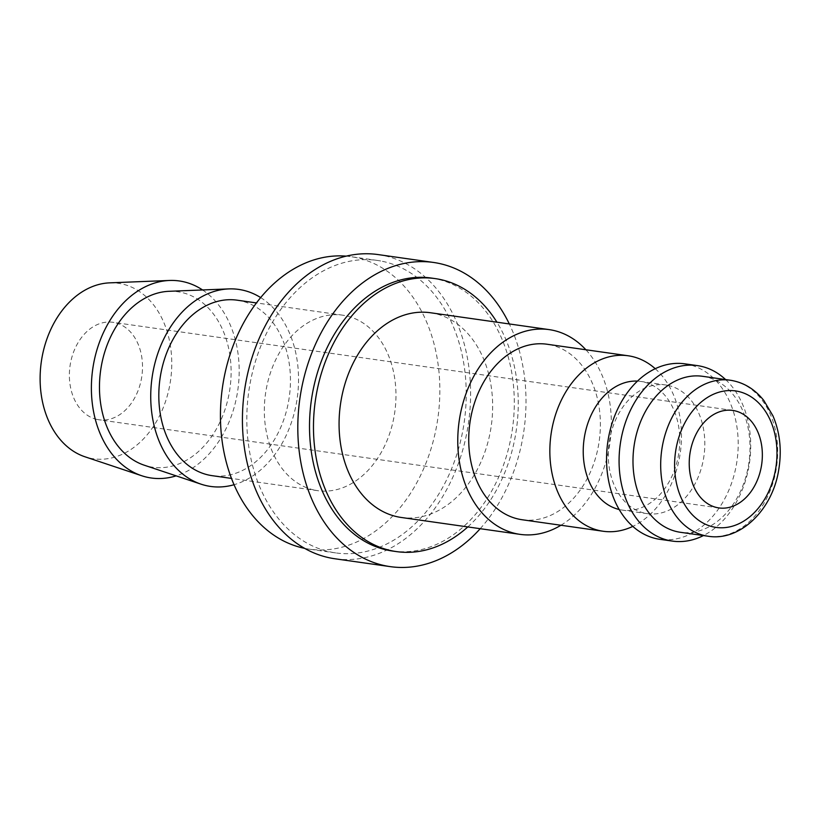 <?xml version="1.0" encoding="UTF-8"?>
<svg xmlns="http://www.w3.org/2000/svg" width="821" height="821" viewBox="0 0 821 821"><rect width="100%" height="100%" fill="white"/><g stroke="black" fill="none" stroke-linecap="round" stroke-linejoin="round"><path stroke-width="0.62" stroke-dasharray="4.11 3.08" d="M655.23 368.701A88.627 65.28 -81.9 0 1 680.301 452.71A88.627 65.28 -81.9 0 1 632.806 526.394M522.084 519.734A88.627 65.28 98.1 0 0 598.878 443.258A88.627 65.28 98.1 0 0 550.091 344.779A88.627 65.28 98.1 0 0 547.032 344.235M637.445 381.108A64.992 47.875 -81.9 0 1 640.637 381.416A64.992 47.875 -81.9 0 1 642.884 381.816A64.992 47.875 -81.9 0 1 678.659 454.034A64.992 47.875 -81.9 0 1 622.349 510.108A64.992 47.875 -81.9 0 1 620.101 509.718A64.992 47.875 -81.9 0 1 619.188 509.513M667.945 385.377A64.992 47.875 -81.9 0 1 703.72 457.595A64.992 47.875 -81.9 0 1 647.4 513.679A64.992 47.875 -81.9 0 1 645.162 513.279A64.992 47.875 -81.9 0 1 609.387 441.062A64.992 47.875 -81.9 0 1 665.698 384.977A64.992 47.875 -81.9 0 1 667.945 385.377M684.847 363.836A88.627 65.28 -81.9 0 1 687.906 364.37A88.627 65.28 -81.9 0 1 736.694 462.849A88.627 65.28 -81.9 0 1 659.899 539.325M725.6 379.569A88.627 65.28 -81.9 0 1 749.532 462.551A88.627 65.28 -81.9 0 1 703.423 535.569M702.591 376.305A78.785 58.024 -81.9 0 1 705.311 376.777A78.785 58.024 -81.9 0 1 748.67 464.317A78.785 58.024 -81.9 0 1 680.414 532.295M467.806 526.928A137.866 101.547 98.1 0 0 496.921 322.191M392.5 551.035A137.866 101.547 98.1 0 0 511.955 432.082A137.866 101.547 98.1 0 0 436.074 278.883A137.866 101.547 98.1 0 0 431.312 278.052M382.412 261.324A147.708 108.803 -81.9 0 1 463.711 425.463A147.708 108.803 -81.9 0 1 335.727 552.913A147.708 108.803 -81.9 0 1 330.627 552.02A147.708 108.803 -81.9 0 1 249.327 387.881A147.708 108.803 -81.9 0 1 377.311 260.431A147.708 108.803 -81.9 0 1 382.412 261.324M346.154 256.142A147.708 108.803 -81.9 0 1 350.936 256.675A147.708 108.803 -81.9 0 1 356.037 257.568A147.708 108.803 -81.9 0 1 437.336 421.707A147.708 108.803 -81.9 0 1 309.353 549.167A147.708 108.803 -81.9 0 1 304.612 548.346M202.561 289.957A99.505 73.295 -81.9 0 1 237.854 389.801A99.505 73.295 -81.9 0 1 176.135 475.852M109.665 282.855A88.627 65.28 -81.9 0 1 121.477 283.84A88.627 65.28 -81.9 0 1 169.906 384.392A88.627 65.28 -81.9 0 1 90.413 458.251A88.627 65.28 -81.9 0 1 84.932 456.774M260.657 297.582A99.505 73.295 -81.9 0 1 297.202 398.236A99.505 73.295 -81.9 0 1 234.057 484.718M169.013 291.301A88.627 65.28 -81.9 0 1 180.825 292.276A88.627 65.28 -81.9 0 1 229.254 392.838A88.627 65.28 -81.9 0 1 149.75 466.687A88.627 65.28 -81.9 0 1 144.28 465.209M314.607 490.127A88.627 65.28 98.1 0 0 317.665 490.671A88.627 65.28 98.1 0 0 394.46 414.195A88.627 65.28 98.1 0 0 345.672 315.716A88.627 65.28 98.1 0 0 342.614 315.172A88.627 65.28 98.1 0 0 265.83 391.648A88.627 65.28 98.1 0 0 314.607 490.127M237.115 300.178A88.627 65.28 -81.9 0 1 240.173 300.712A88.627 65.28 -81.9 0 1 288.951 399.191A88.627 65.28 -81.9 0 1 212.157 475.667M560.917 525.255A103.395 76.158 98.1 0 0 585.876 349.756M430.42 312.739A103.395 76.158 -81.9 0 1 433.991 313.365A103.395 76.158 -81.9 0 1 490.896 428.264A103.395 76.158 -81.9 0 1 401.315 517.476M97.309 419.49A49.239 36.268 98.1 0 0 99.013 419.788A49.239 36.268 98.1 0 0 141.674 377.311A49.239 36.268 98.1 0 0 114.571 322.591A49.239 36.268 98.1 0 0 112.877 322.294A49.239 36.268 98.1 0 0 70.206 364.781A49.239 36.268 98.1 0 0 97.309 419.49M480.203 528.693A153.619 113.154 98.1 0 0 509.318 323.956M378.142 254.582A153.619 113.154 -81.9 0 1 383.448 255.505A153.619 113.154 -81.9 0 1 468.001 426.212A153.619 113.154 -81.9 0 1 334.896 558.762M732.999 380.718A78.785 58.024 -81.9 0 1 776.05 470.105A78.785 58.024 -81.9 0 1 708.102 536.226M647.4 513.679L622.349 510.108M335.727 552.913L309.353 549.167M317.665 490.671L231.491 478.417M718.857 507.922L99.013 419.788M732.722 410.428L112.877 322.294M342.614 315.172L256.439 302.928M377.311 260.431L350.936 256.675M665.698 384.977L640.637 381.416"/><path stroke-width="1.23" d="M632.806 526.394A88.627 65.28 -81.9 0 1 603.189 531.259A88.627 65.28 -81.9 0 1 600.13 530.725A88.627 65.28 -81.9 0 1 551.353 432.246A88.627 65.28 -81.9 0 1 628.147 355.77A88.627 65.28 -81.9 0 1 631.205 356.304A88.627 65.28 -81.9 0 1 655.23 368.701M628.147 355.77L547.032 344.235A88.627 65.28 98.1 0 0 470.238 420.711A88.627 65.28 98.1 0 0 519.026 519.19A88.627 65.28 98.1 0 0 522.084 519.734L603.189 531.259M703.423 535.569A88.627 65.28 -81.9 0 1 672.43 541.101L659.899 539.325A88.627 65.28 -81.9 0 1 656.841 538.792A88.627 65.28 -81.9 0 1 608.063 440.302A88.627 65.28 -81.9 0 1 684.847 363.836L697.378 365.612A88.627 65.28 -81.9 0 1 700.436 366.145A88.627 65.28 -81.9 0 1 725.6 379.569M672.43 541.101A88.627 65.28 -81.9 0 1 669.372 540.567A88.627 65.28 -81.9 0 1 620.584 442.088A88.627 65.28 -81.9 0 1 697.378 365.612M708.102 536.226C739.916 541.562 772.315 510.139 778.636 470.341C781.961 450.78 780.053 432.605 772.93 415.816L763.807 400.463C754.704 389.041 743.528 382.299 730.28 380.236A78.785 58.024 -81.9 0 0 662.331 446.367A78.785 58.024 -81.9 0 0 705.383 535.754A78.785 58.024 -81.9 0 0 708.102 536.226L680.414 532.295A78.785 58.024 -81.9 0 1 677.694 531.813A78.785 58.024 -81.9 0 1 634.325 444.274A78.785 58.024 -81.9 0 1 702.591 376.305L730.28 380.236A78.785 58.024 -81.9 0 1 732.999 380.718M496.921 322.191A137.866 101.547 98.1 0 0 440.025 279.448A137.866 101.547 98.1 0 0 435.274 278.617A137.866 101.547 98.1 0 0 315.818 397.569A137.866 101.547 98.1 0 0 391.699 550.768A137.866 101.547 98.1 0 0 396.461 551.599A137.866 101.547 98.1 0 0 467.806 526.928M435.274 278.617L431.312 278.052A137.866 101.547 98.1 0 0 311.857 397.015A137.866 101.547 98.1 0 0 387.748 550.203A137.866 101.547 98.1 0 0 392.5 551.035L396.461 551.599M304.612 548.346A147.708 108.803 -81.9 0 1 304.252 548.274A147.708 108.803 -81.9 0 1 222.46 387.358A147.708 108.803 -81.9 0 1 346.154 256.142M176.135 475.852A99.505 73.295 -81.9 0 1 147.852 477.401A99.505 73.295 -81.9 0 1 141.705 475.739A99.505 73.295 -81.9 0 1 92.722 369.163A99.505 73.295 -81.9 0 1 169.465 280.464A99.505 73.295 -81.9 0 1 182.734 281.562A99.505 73.295 -81.9 0 1 202.561 289.957M234.057 484.718A99.505 73.295 -81.9 0 1 207.19 485.837A99.505 73.295 -81.9 0 1 201.053 484.174A99.505 73.295 -81.9 0 1 152.07 377.598A99.505 73.295 -81.9 0 1 228.813 288.91A99.505 73.295 -81.9 0 1 242.082 290.008A99.505 73.295 -81.9 0 1 260.657 297.582M231.491 478.417L212.157 475.667A88.627 65.28 -81.9 0 1 209.098 475.133A88.627 65.28 -81.9 0 1 160.321 376.644A88.627 65.28 -81.9 0 1 237.115 300.178L256.439 302.928M585.876 349.756A103.395 76.158 98.1 0 0 552.687 330.237A103.395 76.158 98.1 0 0 549.116 329.611A103.395 76.158 98.1 0 0 459.524 418.833A103.395 76.158 98.1 0 0 516.44 533.732A103.395 76.158 98.1 0 0 520.001 534.358A103.395 76.158 98.1 0 0 560.917 525.255M520.001 534.358L401.315 517.476A103.395 76.158 -81.9 0 1 397.744 516.85A103.395 76.158 -81.9 0 1 340.828 401.962A103.395 76.158 -81.9 0 1 430.42 312.739L549.116 329.611M734.415 410.726A49.239 36.268 -81.9 0 1 761.519 465.435A49.239 36.268 -81.9 0 1 718.857 507.922A49.239 36.268 -81.9 0 1 717.154 507.624A49.239 36.268 -81.9 0 1 690.061 452.905A49.239 36.268 -81.9 0 1 732.722 410.428A49.239 36.268 -81.9 0 1 734.415 410.726M509.318 323.956A153.619 113.154 98.1 0 0 438.835 263.387A153.619 113.154 98.1 0 0 433.529 262.453A153.619 113.154 98.1 0 0 300.424 395.004A153.619 113.154 98.1 0 0 384.987 565.71A153.619 113.154 98.1 0 0 390.283 566.634A153.619 113.154 98.1 0 0 480.203 528.693M390.283 566.634L334.896 558.762A153.619 113.154 -81.9 0 1 329.59 557.828A153.619 113.154 -81.9 0 1 245.038 387.132A153.619 113.154 -81.9 0 1 378.142 254.582L433.529 262.453M201.053 484.174L144.28 465.209A88.627 65.28 -81.9 0 1 100.655 370.292A88.627 65.28 -81.9 0 1 169.013 291.301L228.813 288.91M141.705 475.739L84.932 456.774A88.627 65.28 -81.9 0 1 41.307 361.856A88.627 65.28 -81.9 0 1 109.665 282.855L169.465 280.464M619.188 509.513A64.992 47.875 -81.9 0 1 584.1 439.03A64.992 47.875 -81.9 0 1 637.445 381.108M676.042 448.789A68.933 50.779 -81.9 0 1 737.874 391.34A68.933 50.779 -81.9 0 1 775.537 469.561A68.933 50.779 -81.9 0 1 713.706 527A68.933 50.779 -81.9 0 1 676.042 448.789"/></g></svg>
